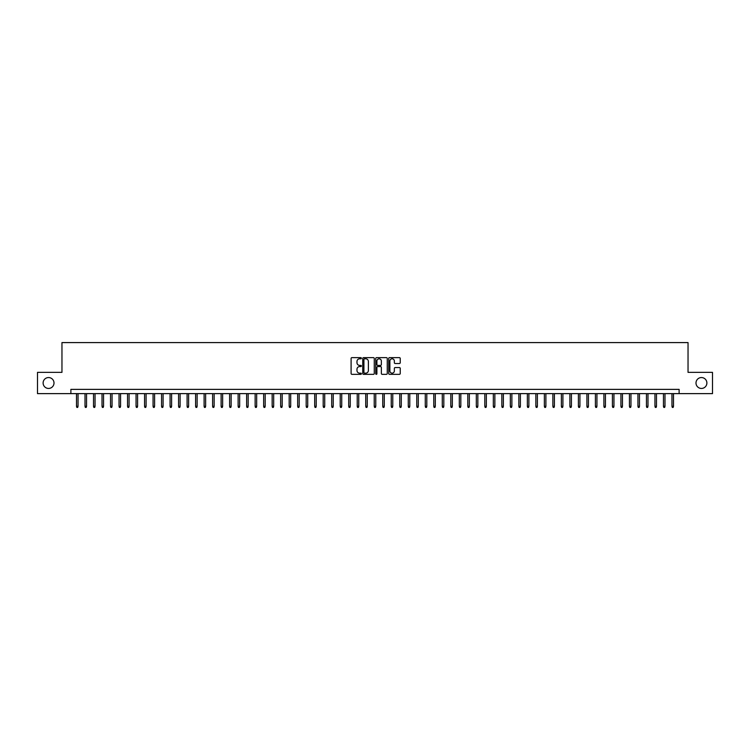 <?xml version="1.0" encoding="UTF-8"?>
<svg xmlns="http://www.w3.org/2000/svg" width="750" height="750" viewBox="0 0 750 750"><rect width="100%" height="100%" fill="white"/><g stroke="black" fill="none" stroke-linecap="round" stroke-linejoin="round"><path stroke-width="1.12" d="M361.388 358.219A0.581 0.581 0 0 0 360.806 357.638L351.938 357.638A0.834 0.834 0 0 0 351.103 358.472L351.103 373.5A0.834 0.834 0 0 0 351.938 374.334L360.806 374.334A0.581 0.581 0 0 0 361.388 373.744A0.581 0.581 0 0 0 360.806 373.163L359.653 373.163A2.672 2.672 0 0 1 356.981 370.491L356.981 369.244A2.672 2.672 0 0 1 359.653 366.572L360.806 366.572A0.581 0.581 0 0 0 361.388 365.981A0.581 0.581 0 0 0 360.806 365.4L359.653 365.4A2.672 2.672 0 0 1 356.981 362.728L356.981 361.472A2.672 2.672 0 0 1 359.653 358.8L360.806 358.8A0.581 0.581 0 0 0 361.388 358.219M696 382.997A5.447 5.447 0 0 0 701.438 388.444A5.447 5.447 0 0 0 706.884 382.997A5.447 5.447 0 0 0 701.438 377.55A5.447 5.447 0 0 0 696 382.997M43.116 382.997A5.447 5.447 0 0 0 48.562 388.444A5.447 5.447 0 0 0 54 382.997A5.447 5.447 0 0 0 48.562 377.55A5.447 5.447 0 0 0 43.116 382.997M399.403 363.516A0.834 0.834 0 0 0 400.238 362.681L400.238 358.472A0.834 0.834 0 0 0 399.403 357.638L389.55 357.638A0.834 0.834 0 0 0 388.716 358.472L388.716 373.5A0.834 0.834 0 0 0 389.55 374.334L399.403 374.334A0.834 0.834 0 0 0 400.238 373.5L400.238 368.4A0.834 0.834 0 0 0 399.403 367.566L395.184 367.566A0.834 0.834 0 0 0 394.35 368.4L394.35 370.931A2.231 2.231 0 0 1 392.119 373.163A2.231 2.231 0 0 1 389.887 370.931L389.887 361.031A2.231 2.231 0 0 1 392.119 358.8A2.231 2.231 0 0 1 394.35 361.031L394.35 362.681A0.834 0.834 0 0 0 395.184 363.516L399.403 363.516M70.884 393.628L37.5 393.628L37.5 372.366L61.959 372.366L61.959 342.591L688.041 342.591L688.041 372.366L712.5 372.366L712.5 393.628L679.116 393.628L679.116 389.372L70.884 389.372L70.884 393.628L679.116 393.628M374.269 358.472A0.834 0.834 0 0 0 373.434 357.638L363.581 357.638A0.834 0.834 0 0 0 362.747 358.472L362.747 373.5A0.834 0.834 0 0 0 363.581 374.334L373.434 374.334A0.834 0.834 0 0 0 374.269 373.5L374.269 358.472M376.566 357.638L386.419 357.638A0.834 0.834 0 0 1 387.253 358.472L387.253 373.5A0.834 0.834 0 0 1 386.419 374.334L382.2 374.334A0.834 0.834 0 0 1 381.366 373.5L381.366 367.406A0.834 0.834 0 0 0 380.531 366.572L377.738 366.572A0.834 0.834 0 0 0 376.903 367.406L376.903 373.744A0.581 0.581 0 0 1 376.312 374.334A0.581 0.581 0 0 1 375.731 373.744L375.731 358.472A0.834 0.834 0 0 1 376.566 357.638M364.5 358.8A0.581 0.581 0 0 0 363.919 359.391L363.919 372.581A0.581 0.581 0 0 0 364.5 373.163L365.709 373.163A2.672 2.672 0 0 0 368.381 370.491L368.381 361.472A2.672 2.672 0 0 0 365.709 358.8L364.5 358.8M381.366 361.078A2.231 2.231 0 0 0 379.134 358.847A2.231 2.231 0 0 0 376.903 361.078L376.903 364.566A0.834 0.834 0 0 0 377.738 365.4L380.531 365.4A0.834 0.834 0 0 0 381.366 364.566L381.366 361.078M78.037 406.303L77.691 407.409L76.847 407.409L76.5 406.303L78.037 406.303L78.037 393.628M76.5 406.303L76.5 393.628M86.541 406.303L86.203 407.409L85.35 407.409L85.013 406.303L86.541 406.303L86.541 393.628M85.013 406.303L85.013 393.628M95.044 406.303L94.706 407.409L93.853 407.409L93.516 406.303L95.044 406.303L95.044 393.628M93.516 406.303L93.516 393.628M103.556 406.303L103.209 407.409L102.366 407.409L102.019 406.303L103.556 406.303L103.556 393.628M102.019 406.303L102.019 393.628M112.059 406.303L111.722 407.409L110.869 407.409L110.531 406.303L112.059 406.303L112.059 393.628M110.531 406.303L110.531 393.628M120.562 406.303L120.225 407.409L119.372 407.409L119.034 406.303L120.562 406.303L120.562 393.628M119.034 406.303L119.034 393.628M129.075 406.303L128.737 407.409L127.884 407.409L127.547 406.303L129.075 406.303L129.075 393.628M127.547 406.303L127.547 393.628M137.578 406.303L137.241 407.409L136.387 407.409L136.05 406.303L137.578 406.303L137.578 393.628M136.05 406.303L136.05 393.628M146.091 406.303L145.744 407.409L144.9 407.409L144.553 406.303L146.091 406.303L146.091 393.628M144.553 406.303L144.553 393.628M154.594 406.303L154.256 407.409L153.403 407.409L153.066 406.303L154.594 406.303L154.594 393.628M153.066 406.303L153.066 393.628M163.097 406.303L162.759 407.409L161.906 407.409L161.569 406.303L163.097 406.303L163.097 393.628M161.569 406.303L161.569 393.628M171.609 406.303L171.263 407.409L170.419 407.409L170.072 406.303L171.609 406.303L171.609 393.628M170.072 406.303L170.072 393.628M180.113 406.303L179.775 407.409L178.922 407.409L178.584 406.303L180.113 406.303L180.113 393.628M178.584 406.303L178.584 393.628M188.616 406.303L188.278 407.409L187.425 407.409L187.088 406.303L188.616 406.303L188.616 393.628M187.088 406.303L187.088 393.628M197.128 406.303L196.791 407.409L195.938 407.409L195.6 406.303L197.128 406.303L197.128 393.628M195.6 406.303L195.6 393.628M205.631 406.303L205.294 407.409L204.441 407.409L204.103 406.303L205.631 406.303L205.631 393.628M204.103 406.303L204.103 393.628M214.144 406.303L213.797 407.409L212.953 407.409L212.606 406.303L214.144 406.303L214.144 393.628M212.606 406.303L212.606 393.628M222.647 406.303L222.309 407.409L221.456 407.409L221.119 406.303L222.647 406.303L222.647 393.628M221.119 406.303L221.119 393.628M231.15 406.303L230.812 407.409L229.959 407.409L229.622 406.303L231.15 406.303L231.15 393.628M229.622 406.303L229.622 393.628M239.662 406.303L239.316 407.409L238.472 407.409L238.125 406.303L239.662 406.303L239.662 393.628M238.125 406.303L238.125 393.628M248.166 406.303L247.828 407.409L246.975 407.409L246.637 406.303L248.166 406.303L248.166 393.628M246.637 406.303L246.637 393.628M256.669 406.303L256.331 407.409L255.478 407.409L255.141 406.303L256.669 406.303L256.669 393.628M255.141 406.303L255.141 393.628M265.181 406.303L264.844 407.409L263.991 407.409L263.644 406.303L265.181 406.303L265.181 393.628M263.644 406.303L263.644 393.628M273.684 406.303L273.347 407.409L272.494 407.409L272.156 406.303L273.684 406.303L273.684 393.628M272.156 406.303L272.156 393.628M282.197 406.303L281.85 407.409L281.006 407.409L280.659 406.303L282.197 406.303L282.197 393.628M280.659 406.303L280.659 393.628M290.7 406.303L290.363 407.409L289.509 407.409L289.172 406.303L290.7 406.303L290.7 393.628M289.172 406.303L289.172 393.628M299.203 406.303L298.866 407.409L298.012 407.409L297.675 406.303L299.203 406.303L299.203 393.628M297.675 406.303L297.675 393.628M307.716 406.303L307.369 407.409L306.525 407.409L306.178 406.303L307.716 406.303L307.716 393.628M306.178 406.303L306.178 393.628M316.219 406.303L315.881 407.409L315.028 407.409L314.691 406.303L316.219 406.303L316.219 393.628M314.691 406.303L314.691 393.628M324.722 406.303L324.384 407.409L323.531 407.409L323.194 406.303L324.722 406.303L324.722 393.628M323.194 406.303L323.194 393.628M333.234 406.303L332.897 407.409L332.044 407.409L331.697 406.303L333.234 406.303L333.234 393.628M331.697 406.303L331.697 393.628M341.737 406.303L341.4 407.409L340.547 407.409L340.209 406.303L341.737 406.303L341.737 393.628M340.209 406.303L340.209 393.628M350.25 406.303L349.903 407.409L349.059 407.409L348.712 406.303L350.25 406.303L350.25 393.628M348.712 406.303L348.712 393.628M358.753 406.303L358.416 407.409L357.562 407.409L357.225 406.303L358.753 406.303L358.753 393.628M357.225 406.303L357.225 393.628M367.256 406.303L366.919 407.409L366.066 407.409L365.728 406.303L367.256 406.303L367.256 393.628M365.728 406.303L365.728 393.628M375.769 406.303L375.422 407.409L374.578 407.409L374.231 406.303L375.769 406.303L375.769 393.628M374.231 406.303L374.231 393.628M384.272 406.303L383.934 407.409L383.081 407.409L382.744 406.303L384.272 406.303L384.272 393.628M382.744 406.303L382.744 393.628M392.775 406.303L392.438 407.409L391.584 407.409L391.247 406.303L392.775 406.303L392.775 393.628M391.247 406.303L391.247 393.628M401.288 406.303L400.941 407.409L400.097 407.409L399.75 406.303L401.288 406.303L401.288 393.628M399.75 406.303L399.75 393.628M409.791 406.303L409.453 407.409L408.6 407.409L408.263 406.303L409.791 406.303L409.791 393.628M408.263 406.303L408.263 393.628M418.303 406.303L417.956 407.409L417.103 407.409L416.766 406.303L418.303 406.303L418.303 393.628M416.766 406.303L416.766 393.628M426.806 406.303L426.469 407.409L425.616 407.409L425.278 406.303L426.806 406.303L426.806 393.628M425.278 406.303L425.278 393.628M435.309 406.303L434.972 407.409L434.119 407.409L433.781 406.303L435.309 406.303L435.309 393.628M433.781 406.303L433.781 393.628M443.822 406.303L443.475 407.409L442.631 407.409L442.284 406.303L443.822 406.303L443.822 393.628M442.284 406.303L442.284 393.628M452.325 406.303L451.988 407.409L451.134 407.409L450.797 406.303L452.325 406.303L452.325 393.628M450.797 406.303L450.797 393.628M460.828 406.303L460.491 407.409L459.637 407.409L459.3 406.303L460.828 406.303L460.828 393.628M459.3 406.303L459.3 393.628M469.341 406.303L468.994 407.409L468.15 407.409L467.803 406.303L469.341 406.303L469.341 393.628M467.803 406.303L467.803 393.628M477.844 406.303L477.506 407.409L476.653 407.409L476.316 406.303L477.844 406.303L477.844 393.628M476.316 406.303L476.316 393.628M486.356 406.303L486.009 407.409L485.156 407.409L484.819 406.303L486.356 406.303L486.356 393.628M484.819 406.303L484.819 393.628M494.859 406.303L494.522 407.409L493.669 407.409L493.331 406.303L494.859 406.303L494.859 393.628M493.331 406.303L493.331 393.628M503.362 406.303L503.025 407.409L502.172 407.409L501.834 406.303L503.362 406.303L503.362 393.628M501.834 406.303L501.834 393.628M511.875 406.303L511.528 407.409L510.684 407.409L510.338 406.303L511.875 406.303L511.875 393.628M510.338 406.303L510.338 393.628M520.378 406.303L520.041 407.409L519.188 407.409L518.85 406.303L520.378 406.303L520.378 393.628M518.85 406.303L518.85 393.628M528.881 406.303L528.544 407.409L527.691 407.409L527.353 406.303L528.881 406.303L528.881 393.628M527.353 406.303L527.353 393.628M537.394 406.303L537.047 407.409L536.203 407.409L535.856 406.303L537.394 406.303L537.394 393.628M535.856 406.303L535.856 393.628M545.897 406.303L545.559 407.409L544.706 407.409L544.369 406.303L545.897 406.303L545.897 393.628M544.369 406.303L544.369 393.628M554.4 406.303L554.062 407.409L553.209 407.409L552.872 406.303L554.4 406.303L554.4 393.628M552.872 406.303L552.872 393.628M562.913 406.303L562.575 407.409L561.722 407.409L561.384 406.303L562.913 406.303L562.913 393.628M561.384 406.303L561.384 393.628M571.416 406.303L571.078 407.409L570.225 407.409L569.888 406.303L571.416 406.303L571.416 393.628M569.888 406.303L569.888 393.628M579.928 406.303L579.581 407.409L578.738 407.409L578.391 406.303L579.928 406.303L579.928 393.628M578.391 406.303L578.391 393.628M588.431 406.303L588.094 407.409L587.241 407.409L586.903 406.303L588.431 406.303L588.431 393.628M586.903 406.303L586.903 393.628M596.934 406.303L596.597 407.409L595.744 407.409L595.406 406.303L596.934 406.303L596.934 393.628M595.406 406.303L595.406 393.628M605.447 406.303L605.1 407.409L604.256 407.409L603.909 406.303L605.447 406.303L605.447 393.628M603.909 406.303L603.909 393.628M613.95 406.303L613.612 407.409L612.759 407.409L612.422 406.303L613.95 406.303L613.95 393.628M612.422 406.303L612.422 393.628M622.453 406.303L622.116 407.409L621.262 407.409L620.925 406.303L622.453 406.303L622.453 393.628M620.925 406.303L620.925 393.628M630.966 406.303L630.628 407.409L629.775 407.409L629.438 406.303L630.966 406.303L630.966 393.628M629.438 406.303L629.438 393.628M639.469 406.303L639.131 407.409L638.278 407.409L637.941 406.303L639.469 406.303L639.469 393.628M637.941 406.303L637.941 393.628M647.981 406.303L647.634 407.409L646.791 407.409L646.444 406.303L647.981 406.303L647.981 393.628M646.444 406.303L646.444 393.628M656.484 406.303L656.147 407.409L655.294 407.409L654.956 406.303L656.484 406.303L656.484 393.628M654.956 406.303L654.956 393.628M664.988 406.303L664.65 407.409L663.797 407.409L663.459 406.303L664.988 406.303L664.988 393.628M663.459 406.303L663.459 393.628M673.5 406.303L673.153 407.409L672.309 407.409L671.962 406.303L673.5 406.303L673.5 393.628M671.962 406.303L671.962 393.628"/></g></svg>

